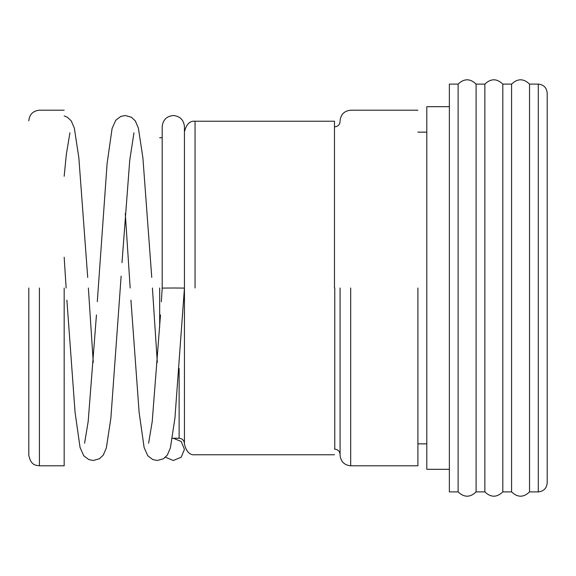 <?xml version="1.0" encoding="UTF-8"?>
<svg xmlns="http://www.w3.org/2000/svg" width="576" height="576" viewBox="0 0 576 576"><rect width="100%" height="100%" fill="white"/><g stroke="black" fill="none" stroke-linecap="round" stroke-linejoin="round"><path stroke-width="0.86" d="M538.301 491.89L529.538 491.89C523.555 497.635 517.565 497.635 511.582 491.89L502.819 491.89C496.829 497.635 490.846 497.635 484.855 491.89L476.093 491.89C470.102 497.635 464.119 497.635 458.129 491.89L449.366 491.89L449.366 84.11L458.129 84.11C464.119 78.365 470.102 78.365 476.093 84.11L484.855 84.11C490.846 78.365 496.829 78.365 502.819 84.11L511.582 84.11C517.565 78.365 523.555 78.365 529.538 84.11L538.301 84.11C543.672 84.672 546.631 87.638 547.2 93.002L547.2 482.998C546.631 488.362 543.672 491.328 538.301 491.89L538.301 84.11M529.538 491.89L529.538 84.11M511.582 491.89L511.582 84.11M502.819 491.89L502.819 84.11M484.855 491.89L484.855 84.11M476.093 491.89L476.093 84.11M458.129 491.89L458.129 84.11M340.085 288L340.085 455.177L340.085 288M417.902 288L417.902 465.797L417.902 288M417.902 132.149L426.794 132.149M417.902 443.851L426.794 443.851M173.318 288L184.435 288.094L173.318 288C158.458 287.878 158.458 287.878 173.318 288L162.194 288.094L162.194 126.634C162.886 119.909 166.594 116.201 173.318 115.517C180.05 116.201 183.758 119.909 184.442 126.634L184.442 287.928M165.463 457.236L173.318 460.483L181.181 457.229L184.442 449.366L181.181 441.504L173.318 438.242L172.354 438.286M449.366 469.318L426.794 469.318L426.794 106.682L449.366 106.682M28.8 288L28.8 455.177L28.8 288M64.174 288L64.174 465.797L64.174 288M184.442 288L184.442 444.146L184.442 288L174.924 418.162L170.395 447.912L167.321 455.09L163.49 458.734L157.342 460.483L152.806 459.59L147.737 455.688L144.108 447.48L139.118 412.351L130.939 300.161M159.682 288L159.682 327.341M334.476 288L334.476 121.241L334.476 288M350.698 288L350.698 465.797L350.698 288M334.771 288L334.771 449.158L334.771 288M39.42 288L39.42 465.797L39.42 288M195.055 288L195.055 121.241L195.055 288M184.442 443.549C184.104 440.345 182.34 438.581 179.129 438.242L179.129 368.467M417.902 110.203L350.698 110.203C344.275 110.858 340.74 114.401 340.085 120.823M334.476 449.158L334.771 449.158C337.975 449.489 339.746 451.26 340.085 454.464M340.085 121.536C339.746 124.74 337.975 126.511 334.771 126.842L334.476 126.842M417.902 465.797L350.698 465.797C344.275 465.142 340.74 461.599 340.085 455.177M66.132 288L64.174 257.242M151.754 277.423L142.898 157.838L138.377 128.088L135.302 120.91L131.465 117.266L125.323 115.517L120.787 116.41L115.711 120.312L112.082 128.52L107.093 163.649L97.301 301.63M96.451 314.914L88.171 421.56L84.578 443.218M93.262 362.426L88.373 288M130.176 288L125.287 213.574M133.978 132.768L129.744 160.229L121.997 262.627M121.14 276.12L110.873 418.162L106.351 447.912L103.277 455.09L99.446 458.734L93.298 460.483L88.762 459.59L83.693 455.688L80.064 447.48L75.067 412.351L66.895 300.161M162.194 288.094L161.338 301.716M160.495 314.957L152.215 421.596L148.622 443.218M157.306 362.434L152.417 288M64.174 176.27L66.334 154.404L69.926 132.782M64.174 115.884L67.421 117.266L71.258 120.91L74.333 128.095L78.862 157.882L87.71 277.445M64.174 110.203L39.42 110.203C32.998 110.858 29.455 114.401 28.8 120.823M64.174 465.797L39.42 465.797C36.043 465.206 30.917 465.826 28.8 455.177M334.476 121.241L195.055 121.241C189.907 120.658 186.372 124.193 184.442 131.854M162.194 137.758L159.682 137.758M334.476 454.759L195.055 454.759C189.907 455.342 186.372 451.807 184.442 444.146M179.129 438.242L172.361 438.242"/></g></svg>
